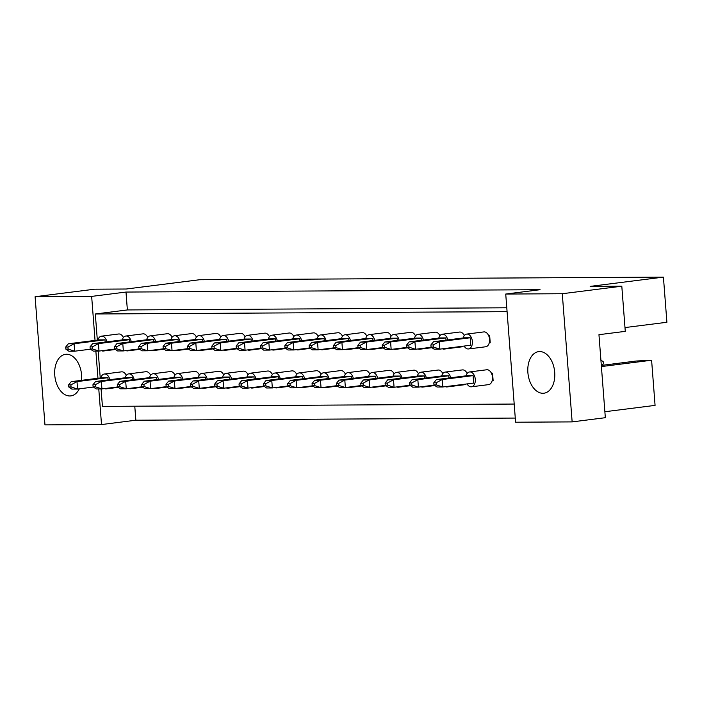 <?xml version="1.0" encoding="UTF-8"?>
<svg xmlns="http://www.w3.org/2000/svg" width="702" height="702" viewBox="0 0 702 702"><rect width="100%" height="100%" fill="white"/><g stroke="black" fill="none" stroke-linecap="round" stroke-linejoin="round"><path stroke-width="1.05" d="M81.564 380.335A20.963 13.364 -97.2 0 0 81.59 375.026A20.963 13.364 -97.2 0 0 65.54 354.308A20.963 13.364 -97.2 0 0 54.756 375.184A20.963 13.364 -97.2 0 0 70.805 395.902A20.963 13.364 -97.2 0 0 79.3 388.838M554.712 372.341A20.963 13.364 -97.2 0 0 538.662 351.623A20.963 13.364 -97.2 0 0 527.878 372.499A20.963 13.364 -97.2 0 0 543.927 393.217A20.963 13.364 -97.2 0 0 554.712 372.341M492.155 380.738L493.129 380.616L492.558 373.166L491.409 373.174M489.25 342.883L490.215 342.76L489.645 335.31L488.495 335.319M97.332 340.119L95.314 313.987L507.09 311.653M514.197 404.054L102.431 406.388L101.079 388.926M100.237 377.974L98.175 351.07M506.791 307.783L127.369 309.942L125.991 292.058L540.066 289.707L505.73 294.05L562.284 293.726L572.148 421.893L515.593 422.218L505.73 294.05M515.277 418.067L135.855 420.217L101.518 424.561L44.963 424.885L35.1 296.718L94.621 289.189L126.246 289.013L199.508 279.747L663.425 277.115L590.171 286.381L621.805 286.205L562.284 293.726M35.1 296.718L91.655 296.393L125.991 292.058M601.316 365.435L636.205 361.021L651.605 360.231L655.071 405.387L604.878 411.732M621.805 286.205L625.28 331.362L598.955 334.687L605.335 417.699L572.148 421.893M624.982 327.571L666.9 322.271L663.425 277.115M101.518 424.561L98.771 388.934M97.955 378.264L95.858 351.088M95.042 340.409L91.655 296.393M651.605 360.231L601.403 366.576M135.855 420.217L134.775 406.204M127.369 309.942L95.314 313.987M467.049 383.915A7.485 4.774 -97.2 0 0 471.446 386.793A7.485 4.774 -97.2 0 0 475.298 379.343A7.485 4.774 -97.2 0 0 469.568 371.946A7.485 4.774 -97.2 0 0 466.023 375.824M471.446 386.793L488.618 384.626A7.485 4.774 -97.2 0 0 492.471 377.167A7.485 4.774 -97.2 0 0 486.74 369.77L469.568 371.946M473.095 375.631L442.19 379.536L436.442 379.571L467.348 375.658L473.095 375.631L473.666 383.081L442.769 386.986L437.013 387.021L433.959 384.907L436.258 384.889L436.091 382.809L433.792 382.818L433.959 384.907M436.091 382.809L442.19 379.536L442.769 386.986L436.258 384.889M436.442 379.571L433.792 382.818M600.903 360.082L603.202 361.67L603.369 363.759L602.088 365.33M492.558 373.166L491.47 373.306M464.136 346.06A7.485 4.774 -97.2 0 0 468.532 348.947A7.485 4.774 -97.2 0 0 472.385 341.488A7.485 4.774 -97.2 0 0 466.654 334.091A7.485 4.774 -97.2 0 0 463.109 337.969M468.532 348.947L485.705 346.77A7.485 4.774 -97.2 0 0 489.557 339.32A7.485 4.774 -97.2 0 0 483.827 331.914L466.654 334.091M470.182 337.776L439.276 341.681L433.529 341.716L464.434 337.802L470.182 337.776L470.752 345.226L439.856 349.131L434.099 349.166L431.046 347.051L433.345 347.042L433.178 344.954L430.879 344.963L431.046 347.051M433.178 344.954L439.276 341.681L439.856 349.131L433.345 347.042M433.529 341.716L430.879 344.963M489.645 335.31L488.557 335.451M445.349 386.662A7.485 4.774 -97.2 0 0 447.104 386.934A7.485 4.774 -97.2 0 0 448.727 386.232M447.104 386.934L464.268 384.766A7.485 4.774 -97.2 0 0 465.891 384.064M434.266 385.117L418.418 387.127L412.671 387.162L409.608 385.047L411.907 385.029L411.749 382.941L409.45 382.959L409.608 385.047M448.92 377.992L448.753 375.763L417.848 379.677L418.418 387.127L411.907 385.029M411.749 382.941L417.848 379.677L412.092 379.703L442.997 375.798L448.753 375.763M412.092 379.703L409.45 382.959M450.693 377.764A7.485 4.774 -97.2 0 0 445.217 372.078A7.485 4.774 -97.2 0 0 441.681 375.965M467.137 373.464A7.485 4.774 -97.2 0 0 462.39 369.91L445.217 372.078M442.435 348.806A7.485 4.774 -97.2 0 0 444.19 349.078A7.485 4.774 -97.2 0 0 445.814 348.376M444.19 349.078L461.354 346.911A7.485 4.774 -97.2 0 0 462.987 346.209M431.353 347.271L415.505 349.271L409.757 349.306L406.695 347.192L408.994 347.174L408.836 345.094L406.537 345.103L406.695 347.192M446.007 340.137L445.84 337.908L414.935 341.821L415.505 349.271L408.994 347.174M408.836 345.094L414.935 341.821L409.178 341.856L440.084 337.943L445.84 337.908M409.178 341.856L406.537 345.103M447.779 339.908A7.485 4.774 -97.2 0 0 442.313 334.222A7.485 4.774 -97.2 0 0 438.768 338.11M464.215 335.591L464.25 335.582A7.485 4.774 -97.2 0 0 459.477 332.055L442.313 334.222M421.007 386.802A7.485 4.774 -97.2 0 0 422.753 387.074A7.485 4.774 -97.2 0 0 424.377 386.372M409.915 385.258L394.076 387.267L388.32 387.293L385.266 385.179L387.565 385.17L387.399 383.081L385.1 383.099L385.266 385.179M424.578 378.124L424.403 375.903L393.497 379.808L394.076 387.267L387.565 385.17M387.399 383.081L393.497 379.808L387.75 379.843L418.655 375.939L424.403 375.903M387.75 379.843L385.1 383.099M426.342 377.904A7.485 4.774 -97.2 0 0 420.875 372.218A7.485 4.774 -97.2 0 0 417.33 376.105M442.813 373.578L442.778 373.578A7.485 4.774 -97.2 0 0 438.048 370.051L420.875 372.218M372.314 387.074A7.485 4.774 -97.2 0 0 374.061 387.346A7.485 4.774 -97.2 0 0 375.684 386.644M361.223 385.538L345.384 387.539L339.628 387.574L336.565 385.459L338.873 385.442L338.706 383.362L336.407 383.371L336.565 385.459M375.886 378.404L375.71 376.175L344.805 380.089L345.384 387.539L338.873 385.442M338.706 383.362L344.805 380.089L339.057 380.124L369.963 376.211L375.71 376.175M339.057 380.124L336.407 383.371M377.65 378.176A7.485 4.774 -97.2 0 0 372.183 372.49A7.485 4.774 -97.2 0 0 368.638 376.377M394.103 373.885A7.485 4.774 -97.2 0 0 389.356 370.323L372.183 372.49M323.622 387.346A7.485 4.774 -97.2 0 0 325.368 387.627A7.485 4.774 -97.2 0 0 326.992 386.925M312.53 385.81L296.692 387.811L290.935 387.846L287.873 385.731L290.18 385.723L290.014 383.634L287.715 383.652L287.873 385.731M327.193 378.676L327.018 376.456L296.112 380.361L296.692 387.811L290.18 385.723M290.014 383.634L296.112 380.361L290.365 380.396L321.27 376.491L327.018 376.456M290.365 380.396L287.715 383.652M328.957 378.457A7.485 4.774 -97.2 0 0 323.49 372.771A7.485 4.774 -97.2 0 0 319.945 376.658M345.41 374.157A7.485 4.774 -97.2 0 0 340.663 370.595L323.49 372.771M274.93 387.627A7.485 4.774 -97.2 0 0 276.676 387.899A7.485 4.774 -97.2 0 0 278.299 387.197M263.838 386.091L247.999 388.092L242.243 388.127L239.18 386.012L241.488 385.995L241.321 383.915L239.022 383.924L239.18 386.012M278.501 378.957L278.325 376.728L247.42 380.642L247.999 388.092L241.488 385.995M241.321 383.915L247.42 380.642L241.672 380.668L272.578 376.763L278.325 376.728M241.672 380.668L239.022 383.924M280.265 378.729A7.485 4.774 -97.2 0 0 274.798 373.043A7.485 4.774 -97.2 0 0 271.253 376.93M296.718 374.438A7.485 4.774 -97.2 0 0 291.971 370.875L274.798 373.043M418.094 348.947A7.485 4.774 -97.2 0 0 419.84 349.219A7.485 4.774 -97.2 0 0 421.463 348.517M407.002 347.402L391.163 349.412L385.407 349.438L382.353 347.332L384.652 347.315L384.485 345.226L382.186 345.244L382.353 347.332M421.665 340.277L421.49 338.048L390.584 341.962L391.163 349.412L384.652 347.315M384.485 345.226L390.584 341.962L384.836 341.988L415.742 338.083L421.49 338.048M384.836 341.988L382.186 345.244M423.438 340.049A7.485 4.774 -97.2 0 0 417.962 334.363A7.485 4.774 -97.2 0 0 414.417 338.25M439.864 335.723L439.908 335.723A7.485 4.774 -97.2 0 0 435.135 332.195L417.962 334.363M369.401 349.219A7.485 4.774 -97.2 0 0 371.147 349.491A7.485 4.774 -97.2 0 0 372.771 348.797M358.31 347.683L342.471 349.684L336.714 349.719L333.661 347.604L335.96 347.595L335.793 345.507L333.494 345.516L333.661 347.604M372.973 340.549L372.797 338.329L341.892 342.234L342.471 349.684L335.96 347.595M335.793 345.507L341.892 342.234L336.144 342.269L367.049 338.355L372.797 338.329M336.144 342.269L333.494 345.516M374.745 340.33A7.485 4.774 -97.2 0 0 369.27 334.643A7.485 4.774 -97.2 0 0 365.724 338.522M391.19 336.03A7.485 4.774 -97.2 0 0 386.442 332.467L369.27 334.643M320.709 349.499A7.485 4.774 -97.2 0 0 322.455 349.772A7.485 4.774 -97.2 0 0 324.078 349.07M309.617 347.955L293.778 349.965L288.022 349.991L284.968 347.885L287.267 347.867L287.1 345.779L284.801 345.796L284.968 347.885M324.28 340.83L324.105 338.601L293.199 342.506L293.778 349.965L287.267 347.867M287.1 345.779L293.199 342.506L287.451 342.541L318.357 338.636L324.105 338.601M287.451 342.541L284.801 345.796M326.053 340.602A7.485 4.774 -97.2 0 0 320.577 334.915A7.485 4.774 -97.2 0 0 317.032 338.803M342.497 336.302A7.485 4.774 -97.2 0 0 337.75 332.748L320.577 334.915M272.016 349.772A7.485 4.774 -97.2 0 0 273.762 350.044A7.485 4.774 -97.2 0 0 275.386 349.342M260.925 348.236L245.086 350.237L239.329 350.272L236.276 348.157L238.575 348.148L238.408 346.06L236.109 346.068L236.276 348.157M275.588 341.102L275.412 338.882L244.507 342.787L245.086 350.237L238.575 348.148M238.408 346.06L244.507 342.787L238.759 342.822L269.665 338.908L275.412 338.882M238.759 342.822L236.109 346.068M277.36 340.882A7.485 4.774 -97.2 0 0 271.885 335.196A7.485 4.774 -97.2 0 0 268.339 339.075M293.831 336.548L293.787 336.556A7.485 4.774 -97.2 0 0 289.057 333.02L271.885 335.196M396.656 386.934A7.485 4.774 -97.2 0 0 398.411 387.214A7.485 4.774 -97.2 0 0 400.035 386.512M385.573 385.398L369.726 387.399L363.978 387.434L360.916 385.319L363.215 385.31L363.057 383.222L360.758 383.231L360.916 385.319M400.228 378.264L400.061 376.044L369.155 379.949L369.726 387.399L363.215 385.31M363.057 383.222L369.155 379.949L363.399 379.984L394.305 376.07L400.061 376.044M363.399 379.984L360.758 383.231M402 378.045A7.485 4.774 -97.2 0 0 396.525 372.358A7.485 4.774 -97.2 0 0 392.988 376.237M418.471 373.71L418.436 373.718A7.485 4.774 -97.2 0 0 413.697 370.182L396.525 372.358M347.964 387.214A7.485 4.774 -97.2 0 0 349.719 387.486A7.485 4.774 -97.2 0 0 351.342 386.784M336.881 385.67L321.033 387.679L315.286 387.706L312.223 385.6L314.522 385.582L314.364 383.494L312.065 383.511L312.223 385.6M351.535 378.545L351.369 376.316L320.463 380.23L321.033 387.679L314.522 385.582M314.364 383.494L320.463 380.23L314.707 380.256L345.612 376.351L351.369 376.316M314.707 380.256L312.065 383.511M353.308 378.317A7.485 4.774 -97.2 0 0 347.832 372.63A7.485 4.774 -97.2 0 0 344.296 376.518M369.752 374.017A7.485 4.774 -97.2 0 0 365.005 370.463L347.832 372.63M299.271 387.486A7.485 4.774 -97.2 0 0 301.026 387.767A7.485 4.774 -97.2 0 0 302.65 387.065M288.189 385.951L272.341 387.952L266.593 387.987L263.531 385.872L265.83 385.863L265.672 383.775L263.373 383.783L263.531 385.872M302.843 378.817L302.676 376.597L271.771 380.502L272.341 387.952L265.83 385.863M265.672 383.775L271.771 380.502L266.014 380.537L296.92 376.623L302.676 376.597M266.014 380.537L263.373 383.783M304.615 378.597A7.485 4.774 -97.2 0 0 299.14 372.911A7.485 4.774 -97.2 0 0 295.603 376.79M321.06 374.298A7.485 4.774 -97.2 0 0 316.312 370.735L299.14 372.911M250.579 387.767A7.485 4.774 -97.2 0 0 252.334 388.039A7.485 4.774 -97.2 0 0 253.957 387.337M239.496 386.223L223.648 388.232L217.901 388.259L214.838 386.153L217.137 386.135L216.979 384.047L214.68 384.064L214.838 386.153M254.15 379.098L253.984 376.869L223.078 380.774L223.648 388.232L217.137 386.135M216.979 384.047L223.078 380.774L217.322 380.809L248.227 376.904L253.984 376.869M217.322 380.809L214.68 384.064M255.923 378.869A7.485 4.774 -97.2 0 0 250.447 373.183A7.485 4.774 -97.2 0 0 246.911 377.071M272.394 374.543L272.358 374.543A7.485 4.774 -97.2 0 0 267.62 371.016L250.447 373.183M393.743 349.078A7.485 4.774 -97.2 0 0 395.498 349.359A7.485 4.774 -97.2 0 0 397.121 348.657M382.66 347.543L366.813 349.543L361.065 349.578L358.002 347.464L360.301 347.455L360.144 345.366L357.844 345.384L358.002 347.464M397.314 340.409L397.148 338.188L366.242 342.093L366.813 349.543L360.301 347.455M360.144 345.366L366.242 342.093L360.486 342.128L391.391 338.224L397.148 338.188M360.486 342.128L357.844 345.384M399.087 340.189A7.485 4.774 -97.2 0 0 393.62 334.503A7.485 4.774 -97.2 0 0 390.075 338.39M415.531 335.889A7.485 4.774 -97.2 0 0 410.784 332.327L393.62 334.503M345.051 349.359A7.485 4.774 -97.2 0 0 346.806 349.631A7.485 4.774 -97.2 0 0 348.429 348.929M333.968 347.823L318.12 349.824L312.372 349.859L309.31 347.744L311.609 347.727L311.451 345.647L309.152 345.656L309.31 347.744M348.622 340.689L348.455 338.461L317.55 342.374L318.12 349.824L311.609 347.727M311.451 345.647L317.55 342.374L311.793 342.4L342.699 338.496L348.455 338.461M311.793 342.4L309.152 345.656M350.395 340.461A7.485 4.774 -97.2 0 0 344.928 334.775A7.485 4.774 -97.2 0 0 341.383 338.662M366.839 336.17A7.485 4.774 -97.2 0 0 362.092 332.608L344.928 334.775M296.358 349.631A7.485 4.774 -97.2 0 0 298.113 349.912A7.485 4.774 -97.2 0 0 299.736 349.21M285.275 348.095L269.428 350.096L263.68 350.131L260.618 348.017L262.917 348.008L262.759 345.919L260.46 345.937L260.618 348.017M299.93 340.961L299.763 338.741L268.857 342.646L269.428 350.096L262.917 348.008M262.759 345.919L268.857 342.646L263.101 342.681L294.006 338.776L299.763 338.741M263.101 342.681L260.46 345.937M301.702 340.742A7.485 4.774 -97.2 0 0 296.235 335.056A7.485 4.774 -97.2 0 0 292.69 338.943M318.173 336.407L318.138 336.416A7.485 4.774 -97.2 0 0 313.399 332.88L296.235 335.056M247.666 349.912A7.485 4.774 -97.2 0 0 249.421 350.184A7.485 4.774 -97.2 0 0 251.044 349.482M236.583 348.368L220.735 350.377L214.987 350.412L211.925 348.297L214.224 348.28L214.066 346.191L211.767 346.209L211.925 348.297M251.237 341.242L251.07 339.013L220.165 342.927L220.735 350.377L214.224 348.28M214.066 346.191L220.165 342.927L214.408 342.953L245.314 339.048L251.07 339.013M214.408 342.953L211.767 346.209M253.01 341.014A7.485 4.774 -97.2 0 0 247.543 335.328A7.485 4.774 -97.2 0 0 243.998 339.215M269.48 336.688L269.445 336.688A7.485 4.774 -97.2 0 0 264.707 333.16L247.543 335.328M223.324 350.052A7.485 4.774 -97.2 0 0 225.07 350.324A7.485 4.774 -97.2 0 0 226.693 349.622M212.232 348.508L196.393 350.517L190.637 350.544L187.583 348.429L189.882 348.42L189.715 346.332L187.416 346.349L187.583 348.429M226.895 341.383L226.72 339.154L195.814 343.059L196.393 350.517L189.882 348.42M189.715 346.332L195.814 343.059L190.066 343.094L220.972 339.189L226.72 339.154M190.066 343.094L187.416 346.349M228.668 341.154A7.485 4.774 -97.2 0 0 223.192 335.468A7.485 4.774 -97.2 0 0 219.647 339.356M245.112 336.855A7.485 4.774 -97.2 0 0 240.365 333.301L223.192 335.468M174.631 350.324A7.485 4.774 -97.2 0 0 176.377 350.596A7.485 4.774 -97.2 0 0 178.001 349.894M163.54 348.789L147.701 350.789L141.944 350.825L138.891 348.71L141.19 348.692L141.023 346.612L138.724 346.621L138.891 348.71M178.203 341.655L178.027 339.426L147.122 343.339L147.701 350.789L141.19 348.692M141.023 346.612L147.122 343.339L141.374 343.375L172.28 339.461L178.027 339.426M141.374 343.375L138.724 346.621M179.975 341.426A7.485 4.774 -97.2 0 0 174.5 335.74A7.485 4.774 -97.2 0 0 170.955 339.628M196.42 337.135A7.485 4.774 -97.2 0 0 191.672 333.573L174.5 335.74M125.939 350.605A7.485 4.774 -97.2 0 0 127.685 350.877A7.485 4.774 -97.2 0 0 129.308 350.175M114.847 349.061L99.008 351.07L93.252 351.097L90.198 348.982L92.497 348.973L92.331 346.885L90.031 346.902L90.198 348.982M129.51 341.927L129.335 339.707L98.429 343.611L99.008 351.07L92.497 348.973M92.331 346.885L98.429 343.611L92.682 343.647L123.587 339.742L129.335 339.707M92.682 343.647L90.031 346.902M131.274 341.707A7.485 4.774 -97.2 0 0 125.807 336.021A7.485 4.774 -97.2 0 0 122.262 339.908M147.753 337.381L147.71 337.381A7.485 4.774 -97.2 0 0 142.98 333.845L125.807 336.021M198.973 350.184A7.485 4.774 -97.2 0 0 200.728 350.465A7.485 4.774 -97.2 0 0 202.351 349.763M187.89 348.648L172.043 350.649L166.295 350.684L163.233 348.569L165.532 348.561L165.374 346.472L163.075 346.481L163.233 348.569M202.545 341.514L202.378 339.294L171.472 343.199L172.043 350.649L165.532 348.561M165.374 346.472L171.472 343.199L165.716 343.234L196.621 339.32L202.378 339.294M165.716 343.234L163.075 346.481M204.317 341.295A7.485 4.774 -97.2 0 0 198.85 335.609A7.485 4.774 -97.2 0 0 195.305 339.487M220.761 336.995A7.485 4.774 -97.2 0 0 216.014 333.432L198.85 335.609M150.281 350.465A7.485 4.774 -97.2 0 0 152.036 350.737A7.485 4.774 -97.2 0 0 153.659 350.035M139.198 348.92L123.35 350.93L117.603 350.956L114.54 348.85L116.839 348.833L116.681 346.744L114.382 346.762L114.54 348.85M153.852 341.795L153.685 339.566L122.78 343.48L123.35 350.93L116.839 348.833M116.681 346.744L122.78 343.48L117.023 343.506L147.929 339.601L153.685 339.566M117.023 343.506L114.382 346.762M155.625 341.567A7.485 4.774 -97.2 0 0 150.149 335.881A7.485 4.774 -97.2 0 0 146.613 339.768M172.069 337.267A7.485 4.774 -97.2 0 0 167.322 333.713L150.149 335.881M101.588 350.737A7.485 4.774 -97.2 0 0 103.343 351.018A7.485 4.774 -97.2 0 0 104.967 350.316M90.505 349.201L74.658 351.202L68.91 351.237L65.848 349.122L68.147 349.113L67.989 347.025L65.69 347.034L65.848 349.122M105.16 342.067L104.993 339.847L74.087 343.752L74.658 351.202L68.147 349.113M67.989 347.025L74.087 343.752L68.331 343.787L99.236 339.873L104.993 339.847M68.331 343.787L65.69 347.034M106.932 341.848A7.485 4.774 -97.2 0 0 101.457 336.161A7.485 4.774 -97.2 0 0 97.92 340.04M123.403 337.513L123.368 337.522A7.485 4.774 -97.2 0 0 118.629 333.985L101.457 336.161M226.237 387.899A7.485 4.774 -97.2 0 0 227.983 388.18A7.485 4.774 -97.2 0 0 229.607 387.478M215.145 386.363L199.307 388.364L193.55 388.399L190.488 386.284L192.796 386.275L192.629 384.187L190.33 384.205L190.488 386.284M229.808 379.229L229.633 377.009L198.727 380.914L199.307 388.364L192.796 386.275M192.629 384.187L198.727 380.914L192.98 380.949L223.885 377.044L229.633 377.009M192.98 380.949L190.33 384.205M231.572 379.01A7.485 4.774 -97.2 0 0 226.105 373.324A7.485 4.774 -97.2 0 0 222.56 377.211M248.043 374.675L248.008 374.684A7.485 4.774 -97.2 0 0 243.278 371.147L226.105 373.324M177.545 388.18A7.485 4.774 -97.2 0 0 179.291 388.452A7.485 4.774 -97.2 0 0 180.914 387.75M166.453 386.635L150.614 388.645L144.858 388.68L141.795 386.565L144.103 386.548L143.936 384.459L141.637 384.477L141.795 386.565M181.116 379.51L180.94 377.281L150.035 381.195L150.614 388.645L144.103 386.548M143.936 384.459L150.035 381.195L144.287 381.221L175.193 377.316L180.94 377.281M144.287 381.221L141.637 384.477M182.88 379.282A7.485 4.774 -97.2 0 0 177.413 373.596A7.485 4.774 -97.2 0 0 173.868 377.483M199.333 374.982A7.485 4.774 -97.2 0 0 194.586 371.428L177.413 373.596M128.852 388.452A7.485 4.774 -97.2 0 0 130.598 388.732A7.485 4.774 -97.2 0 0 132.222 388.03M117.76 386.916L101.922 388.917L96.165 388.952L93.103 386.837L95.411 386.828L95.244 384.74L92.945 384.749L93.103 386.837M132.424 379.782L132.248 377.562L101.342 381.467L101.922 388.917L95.411 386.828M95.244 384.74L101.342 381.467L95.595 381.502L126.5 377.588L132.248 377.562M95.595 381.502L92.945 384.749M134.187 379.563A7.485 4.774 -97.2 0 0 128.72 373.876A7.485 4.774 -97.2 0 0 125.175 377.755M150.64 375.263A7.485 4.774 -97.2 0 0 145.884 371.7L128.72 373.876M201.886 388.039A7.485 4.774 -97.2 0 0 203.641 388.311A7.485 4.774 -97.2 0 0 205.265 387.609M190.804 386.504L174.956 388.504L169.208 388.539L166.146 386.425L168.445 386.416L168.287 384.327L165.988 384.336L166.146 386.425M205.458 379.37L205.291 377.149L174.386 381.054L174.956 388.504L168.445 386.416M168.287 384.327L174.386 381.054L168.629 381.089L199.535 377.176L205.291 377.149M168.629 381.089L165.988 384.336M207.23 379.15A7.485 4.774 -97.2 0 0 201.755 373.464A7.485 4.774 -97.2 0 0 198.218 377.343M223.675 374.85A7.485 4.774 -97.2 0 0 218.927 371.288L201.755 373.464M153.194 388.32A7.485 4.774 -97.2 0 0 154.949 388.592A7.485 4.774 -97.2 0 0 156.572 387.89M142.111 386.776L126.263 388.785L120.516 388.811L117.453 386.697L119.752 386.688L119.594 384.599L117.295 384.617L117.453 386.697M156.765 379.65L156.599 377.422L125.693 381.326L126.263 388.785L119.752 386.688M119.594 384.599L125.693 381.326L119.937 381.361L150.842 377.457L156.599 377.422M119.937 381.361L117.295 384.617M158.538 379.422A7.485 4.774 -97.2 0 0 153.062 373.736A7.485 4.774 -97.2 0 0 149.526 377.623M174.982 375.122A7.485 4.774 -97.2 0 0 170.235 371.569L153.062 373.736M104.501 388.592A7.485 4.774 -97.2 0 0 106.256 388.864A7.485 4.774 -97.2 0 0 107.88 388.162M93.419 387.056L77.571 389.057L71.823 389.092L68.761 386.977L71.06 386.96L70.902 384.88L68.603 384.889L68.761 386.977M108.073 379.922L107.897 377.694L77.001 381.607L77.571 389.057L71.06 386.96M70.902 384.88L77.001 381.607L71.244 381.642L102.15 377.729L107.897 377.694M71.244 381.642L68.603 384.889M109.845 379.694A7.485 4.774 -97.2 0 0 104.37 374.008A7.485 4.774 -97.2 0 0 100.834 377.895M126.316 375.368L126.281 375.377A7.485 4.774 -97.2 0 0 121.543 371.841L104.37 374.008M422.753 387.074L434.871 385.538M374.061 387.346L386.179 385.819M325.368 387.627L337.486 386.091M276.676 387.899L288.794 386.372M419.84 349.219L431.958 347.683M371.147 349.491L383.266 347.964M322.455 349.772L334.573 348.236M273.762 350.044L285.881 348.517M398.411 387.214L410.53 385.679M349.719 387.486L361.837 385.951M301.026 387.767L313.145 386.232M252.334 388.039L264.452 386.504M395.498 349.359L407.616 347.823M346.806 349.631L358.924 348.104M298.113 349.912L310.231 348.376M249.421 350.184L261.539 348.648M225.07 350.324L237.188 348.789M176.377 350.596L188.496 349.07M127.685 350.877L139.803 349.342M200.728 350.465L212.846 348.929M152.036 350.737L164.154 349.201M103.343 351.018L115.461 349.482M227.983 388.18L240.102 386.644M179.291 388.452L191.409 386.925M130.598 388.732L142.717 387.197M203.641 388.311L215.76 386.784M154.949 388.592L167.067 387.056M106.256 388.864L118.375 387.337"/></g></svg>
